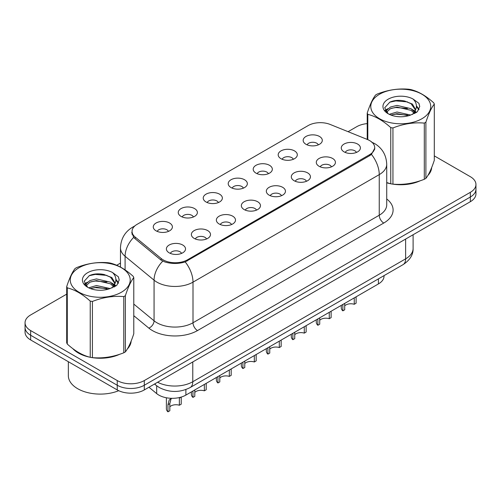 <?xml version="1.0" encoding="UTF-8"?>
<svg xmlns="http://www.w3.org/2000/svg" width="501" height="501" viewBox="0 0 501 501"><rect width="100%" height="100%" fill="white"/><g stroke="black" fill="none" stroke-linecap="round" stroke-linejoin="round"><path stroke-width="0.75" d="M280.986 158.704A9.569 5.524 180 0 1 279.088 157.145A9.569 5.524 180 0 1 282.257 150.281A9.569 5.524 180 0 1 294.513 150.895A9.569 5.524 180 0 1 296.41 157.145A9.569 5.524 180 0 1 280.986 158.704M293.348 159.28A5.743 3.313 0 0 0 291.807 157.665A5.743 3.313 0 0 0 286.152 156.826A5.743 3.313 0 0 0 282.151 159.28M256.005 173.133A9.569 5.524 180 0 1 254.101 171.567A9.569 5.524 180 0 1 257.27 164.704A9.569 5.524 180 0 1 269.532 165.317A9.569 5.524 180 0 1 271.429 171.567A9.569 5.524 180 0 1 256.005 173.133M268.367 173.703A5.743 3.313 0 0 0 266.826 172.087A5.743 3.313 0 0 0 261.171 171.248A5.743 3.313 0 0 0 257.17 173.703M231.017 187.556A9.569 5.524 180 0 1 229.12 185.99A9.569 5.524 180 0 1 232.289 179.126A9.569 5.524 180 0 1 244.544 179.746A9.569 5.524 180 0 1 246.448 185.99A9.569 5.524 180 0 1 231.017 187.556M243.38 188.125A5.743 3.313 0 0 0 241.839 186.516A5.743 3.313 0 0 0 236.184 185.671A5.743 3.313 0 0 0 232.182 188.125M206.036 201.978A9.569 5.524 180 0 1 204.139 200.419A9.569 5.524 180 0 1 207.308 193.549A9.569 5.524 180 0 1 219.563 194.169A9.569 5.524 180 0 1 221.461 200.419A9.569 5.524 180 0 1 206.036 201.978M218.398 202.554A5.743 3.313 0 0 0 216.858 200.939A5.743 3.313 0 0 0 211.203 200.099A5.743 3.313 0 0 0 207.201 202.554M181.049 216.401A9.569 5.524 180 0 1 179.151 214.841A9.569 5.524 180 0 1 182.32 207.978A9.569 5.524 180 0 1 194.582 208.591A9.569 5.524 180 0 1 196.48 214.841A9.569 5.524 180 0 1 181.049 216.401M193.417 216.977A5.743 3.313 0 0 0 191.877 215.361A5.743 3.313 0 0 0 186.222 214.522A5.743 3.313 0 0 0 182.214 216.977M156.068 230.829A9.569 5.524 180 0 1 154.17 229.264A9.569 5.524 180 0 1 157.339 222.4A9.569 5.524 180 0 1 169.595 223.014A9.569 5.524 180 0 1 171.492 229.264A9.569 5.524 180 0 1 156.068 230.829M168.43 231.399A5.743 3.313 0 0 0 166.889 229.784A5.743 3.313 0 0 0 161.234 228.944A5.743 3.313 0 0 0 157.233 231.399M305.967 144.282A9.569 5.524 180 0 1 304.069 142.722A9.569 5.524 180 0 1 307.238 135.852A9.569 5.524 180 0 1 319.5 136.472A9.569 5.524 180 0 1 321.398 142.722A9.569 5.524 180 0 1 305.967 144.282M318.335 144.858A5.743 3.313 0 0 0 316.795 143.242A5.743 3.313 0 0 0 311.14 142.403A5.743 3.313 0 0 0 307.132 144.858M319.093 166.282A9.569 5.524 180 0 1 317.196 164.723A9.569 5.524 180 0 1 320.364 157.859A9.569 5.524 180 0 1 332.62 158.473A9.569 5.524 180 0 1 334.518 164.723A9.569 5.524 180 0 1 319.093 166.282M331.455 166.858A5.743 3.313 0 0 0 329.915 165.242A5.743 3.313 0 0 0 324.26 164.403A5.743 3.313 0 0 0 320.258 166.858M294.106 180.704A9.569 5.524 180 0 1 292.208 179.145A9.569 5.524 180 0 1 295.377 172.281A9.569 5.524 180 0 1 307.639 172.895A9.569 5.524 180 0 1 309.537 179.145A9.569 5.524 180 0 1 294.106 180.704M306.474 181.281A5.743 3.313 0 0 0 304.934 179.665A5.743 3.313 0 0 0 299.279 178.826A5.743 3.313 0 0 0 295.271 181.281M269.125 195.133A9.569 5.524 180 0 1 267.227 193.568A9.569 5.524 180 0 1 270.396 186.704A9.569 5.524 180 0 1 282.652 187.318A9.569 5.524 180 0 1 284.549 193.568A9.569 5.524 180 0 1 269.125 195.133M281.487 195.703A5.743 3.313 0 0 0 279.946 194.087A5.743 3.313 0 0 0 274.291 193.248A5.743 3.313 0 0 0 270.289 195.703M244.144 209.556A9.569 5.524 180 0 1 242.246 207.99A9.569 5.524 180 0 1 245.409 201.126A9.569 5.524 180 0 1 257.671 201.746A9.569 5.524 180 0 1 259.568 207.99A9.569 5.524 180 0 1 244.144 209.556M256.506 210.126A5.743 3.313 0 0 0 254.965 208.516A5.743 3.313 0 0 0 249.31 207.677A5.743 3.313 0 0 0 245.308 210.126M219.156 223.978A9.569 5.524 180 0 1 217.259 222.419A9.569 5.524 180 0 1 220.427 215.555A9.569 5.524 180 0 1 232.689 216.169A9.569 5.524 180 0 1 234.587 222.419A9.569 5.524 180 0 1 219.156 223.978M231.525 224.554A5.743 3.313 0 0 0 229.984 222.939A5.743 3.313 0 0 0 224.329 222.1A5.743 3.313 0 0 0 220.321 224.554M194.175 238.401A9.569 5.524 180 0 1 192.278 236.841A9.569 5.524 180 0 1 195.446 229.978A9.569 5.524 180 0 1 207.702 230.592A9.569 5.524 180 0 1 209.6 236.841A9.569 5.524 180 0 1 194.175 238.401M206.537 238.977A5.743 3.313 0 0 0 204.997 237.361A5.743 3.313 0 0 0 199.342 236.522A5.743 3.313 0 0 0 195.34 238.977M169.188 252.83A9.569 5.524 180 0 1 167.29 251.264A9.569 5.524 180 0 1 170.459 244.4A9.569 5.524 180 0 1 182.721 245.014A9.569 5.524 180 0 1 184.619 251.264A9.569 5.524 180 0 1 169.188 252.83M181.556 253.4A5.743 3.313 0 0 0 180.016 251.784A5.743 3.313 0 0 0 174.361 250.945A5.743 3.313 0 0 0 170.359 253.4M344.074 151.859A9.569 5.524 180 0 1 342.177 150.294A9.569 5.524 180 0 1 345.346 143.43A9.569 5.524 180 0 1 357.608 144.05A9.569 5.524 180 0 1 359.505 150.294A9.569 5.524 180 0 1 344.074 151.859M356.436 152.429A5.743 3.313 0 0 0 354.896 150.82A5.743 3.313 0 0 0 349.241 149.974A5.743 3.313 0 0 0 345.239 152.429M367.346 139.472A17.222 9.939 180 0 1 369.644 140.587A17.222 9.939 180 0 1 374.692 147.613A17.222 9.939 180 0 1 369.644 154.646L187.455 259.831A17.222 9.939 180 0 1 161.172 258.503L135.17 237.067A17.222 9.939 180 0 1 132.057 231.362A17.222 9.939 180 0 1 137.099 224.335L308.159 125.576A17.222 9.939 180 0 1 330.209 124.461L367.346 139.472M384.035 275.625L384.035 276.107A19.132 11.047 180 0 1 378.43 283.923L185.884 395.089A19.132 11.047 180 0 1 156.681 393.611L148.96 387.242M72.758 348.583A30.93 17.861 0 0 0 78.369 353.017A30.93 17.861 0 0 0 89.892 357.219M374.823 148.083L371.448 154.389L369.782 155.598L185.201 261.917C178.375 263.977 171.549 263.977 164.723 261.917L160.859 259.963L134.857 238.52L133.698 237.349L131.744 232.383M66.696 294.143L30.655 314.954A19.132 11.047 0 0 0 25.05 322.763L25.05 332.138A19.132 11.047 0 0 0 30.655 339.947L117.24 389.935L117.24 385.25A19.132 11.047 0 0 0 144.301 385.25L470.345 197.006A19.132 11.047 0 0 0 475.95 189.196A19.132 11.047 0 0 1 470.345 197.006L144.301 385.25A19.132 11.047 0 0 1 117.24 385.25L30.655 335.257L117.24 385.25L117.24 380.56A19.132 11.047 0 0 0 144.301 380.56L470.345 192.321A19.132 11.047 0 0 0 475.95 184.512A19.132 11.047 0 0 0 470.345 176.696L434.304 155.886M25.05 327.447A19.132 11.047 0 0 0 30.655 335.257A19.132 11.047 0 0 1 25.05 327.447M386.722 182.796A30.93 17.861 0 0 0 390.417 183.71M391.882 183.992A30.93 17.861 0 0 0 420.245 180.755M427.848 175.507A30.93 17.861 0 0 0 431.668 167.566M91.357 357.495A30.93 17.861 0 0 0 119.72 354.257M127.323 349.009A30.93 17.861 0 0 0 131.149 341.075M367.22 123.609A19.132 11.047 0 0 0 356.699 126.709L348.082 131.682M120.478 263.088L116.714 265.267M101.515 274.041L100.989 274.341M25.05 322.763A19.132 11.047 0 0 0 30.655 330.572L117.24 380.56M130.961 342.471A30.93 17.861 0 0 0 130.849 341.995M431.48 168.969A30.93 17.861 0 0 0 431.374 168.493M117.24 389.935A19.132 11.047 0 0 0 144.301 389.935L470.345 201.696A19.132 11.047 0 0 0 475.95 193.881L475.95 184.512M356.105 296.811L356.105 303.205L354.251 304.282L354.251 297.882M342.853 304.464L342.853 310.858A9.569 5.524 180 0 1 341.275 307.821L341.275 305.372M354.251 304.282A7.014 4.052 0 0 0 344.713 305.848M344.713 303.393L344.713 309.787L342.853 310.858M331.123 311.234L331.123 317.634L329.27 318.705L329.27 312.305M317.872 318.886L317.872 325.281A9.569 5.524 180 0 1 316.288 322.243L316.288 319.801M329.27 318.705A7.014 4.052 0 0 0 319.726 320.271M319.726 317.816L319.726 324.21L317.872 325.281M306.142 325.656L306.142 332.057L304.282 333.127L304.282 326.727M292.885 333.309L292.885 339.709A9.569 5.524 180 0 1 291.306 336.666L291.306 334.223M304.282 333.127A7.014 4.052 0 0 0 294.745 334.699M294.745 332.238L294.745 338.638L292.885 339.709M281.155 340.085L281.155 346.479L279.301 347.55L279.301 341.156M267.903 347.732L267.903 354.132A9.569 5.524 180 0 1 266.325 351.088L266.325 348.646M279.301 347.55A7.014 4.052 0 0 0 269.757 349.122M269.757 346.661L269.757 353.061L267.903 354.132M256.174 354.508L256.174 360.902L254.32 361.979L254.32 355.578M242.922 362.16L242.922 368.554A9.569 5.524 180 0 1 241.338 365.517L241.338 363.068M254.32 361.979A7.014 4.052 0 0 0 244.776 363.544M244.776 361.089L244.776 367.483L242.922 368.554M386.722 182.589A30.611 17.673 0 0 0 387.279 182.752M395.533 184.299A30.611 17.673 0 0 0 418.21 181.406M428.543 174.304A30.611 17.673 0 0 0 431.217 168.687M74.042 349.535A30.611 17.673 0 0 0 78.594 352.886A30.611 17.673 0 0 0 86.761 356.255M95.008 357.802A30.611 17.673 0 0 0 117.685 354.915M128.018 347.813A30.611 17.673 0 0 0 130.692 342.196M68.349 361.709L68.349 375.694A31.889 18.412 0 0 0 77.693 388.713A31.889 18.412 0 0 0 118.712 390.699M379.564 94.238A29.972 17.303 -0 0 0 379.564 118.712A29.972 17.303 -0 0 0 421.955 118.712A29.972 17.303 -0 0 0 421.955 94.238A29.972 17.303 -0 0 0 379.564 94.238M386.722 182.552L390.761 183.804A34.437 19.883 -0 0 0 392.941 184.143C403.355 185.051 413.807 183.435 424.303 179.289A34.437 19.883 -0 0 0 425.117 178.838A34.437 19.883 -0 0 0 425.9 178.369C428.687 174.88 431.486 168.843 434.304 160.264L434.304 104.07A34.437 19.883 -0 0 0 433.716 102.811C426.044 95.86 418.391 91.439 410.764 89.554A34.437 19.883 -0 0 0 408.578 89.216C398.082 88.32 387.63 89.936 377.222 94.069A34.437 19.883 -0 0 0 376.408 94.52A34.437 19.883 -0 0 0 375.625 94.99C372.813 98.528 370.014 104.565 367.22 113.094A34.437 19.883 -0 0 0 367.809 114.353L367.809 139.666M390.761 183.804L390.761 127.611C383.09 120.66 375.437 116.238 367.809 114.353M390.761 127.611A34.437 19.883 -0 0 0 392.941 127.949L392.941 184.143M424.303 179.289L424.303 123.096C413.895 122.181 403.443 123.803 392.941 127.949M424.303 123.096A34.437 19.883 -0 0 0 425.117 122.639A34.437 19.883 -0 0 0 425.9 122.175L425.9 178.369M410.682 115.048L396.986 112.017L389.221 114.316M408.772 115.668L396.986 113.671L390.968 115.073M414.966 113.332L414.834 112.988M414.427 112.155L411.07 108.686L396.986 105.404L390.454 107.032L386.678 110.258L386.183 112.005M413.889 112.975L411.07 110.339L396.986 107.057L390.454 108.686L386.484 112.33M412.611 114.41L414.847 111.303L415.342 109.124L412.411 104.058L404.407 100.97C398.953 99.862 394.099 100.244 389.853 102.129L384.718 107.728L388.162 113.721M414.571 113.539L415.342 110.433M415.298 109.775L411.07 103.726L404.789 101.045M388.162 99.204A17.817 10.289 -0 0 0 388.162 113.752A17.817 10.289 -0 0 0 410.438 115.117L417.383 111.748L419.725 106.475L418.924 103.331L413.087 99.048A17.817 10.289 -0 0 0 388.162 99.204M413.087 99.048C416.801 102.818 417.383 106.907 414.847 111.297M367.22 139.422L367.22 113.094M434.304 104.07C431.511 107.558 428.712 113.589 425.9 122.175M407.463 115.117L395.853 114.122L391.231 114.961M415.949 112.769L415.129 112.111M414.64 111.761L413.807 111.216M407.463 108.504L395.853 107.508L391.231 108.348M386.766 110.095L385.407 110.934M418.842 109.775L416.4 106.563M407.513 101.903L395.853 100.895L389.64 102.223M419.725 106.638L418.924 103.331M416.475 112.424L415.279 111.397M414.922 111.128L412.066 109.425M387.893 108.704L385.1 110.326M419.043 109.381L416.394 105.73M79.045 267.747A29.972 17.303 -0 0 0 79.045 292.221A29.972 17.303 -0 0 0 121.436 292.221A29.972 17.303 -0 0 0 121.436 267.747A29.972 17.303 -0 0 0 79.045 267.747M75.883 268.029A34.437 19.883 -0 0 0 75.1 268.498C72.288 272.037 69.489 278.074 66.696 286.603A34.437 19.883 -0 0 0 67.284 287.862L67.284 344.055C74.918 350.988 82.565 355.403 90.236 357.313A34.437 19.883 -0 0 0 92.422 357.645C102.83 358.559 113.282 356.944 123.778 352.798A34.437 19.883 -0 0 0 124.592 352.341A34.437 19.883 -0 0 0 125.375 351.877C128.162 348.389 130.968 342.352 133.78 333.772L133.78 277.573A34.437 19.883 -0 0 0 133.191 276.314C125.519 269.363 117.873 264.948 110.239 263.063A34.437 19.883 -0 0 0 108.059 262.724C97.557 261.829 87.105 263.445 76.697 267.578A34.437 19.883 -0 0 0 75.883 268.029M90.236 357.313L90.236 301.114C82.565 294.162 74.918 289.747 67.284 287.862M90.236 301.114A34.437 19.883 -0 0 0 92.422 301.452L92.422 357.645M123.778 352.798L123.778 296.598C113.37 295.69 102.918 297.306 92.422 301.452M123.778 296.598A34.437 19.883 -0 0 0 124.592 296.147A34.437 19.883 -0 0 0 125.375 295.678L125.375 351.877M66.696 286.603L66.696 342.797A34.437 19.883 -0 0 0 67.284 344.055M110.157 288.551L96.468 285.526L88.696 287.825M108.247 289.171L96.468 287.179L90.443 288.576M114.441 286.841L114.309 286.491M113.902 285.658L110.546 282.195L96.468 278.913L89.929 280.541L86.153 283.76L85.665 285.514M113.364 286.484L110.546 283.848L96.468 280.566L89.929 282.195L85.959 285.839M112.086 287.912L114.322 284.812L114.817 282.627L111.886 277.567L103.882 274.479C98.428 273.364 93.581 273.753 89.328 275.631L84.193 281.23L87.637 287.223M114.046 287.048L114.817 283.942M114.773 283.278L110.546 277.235L104.264 274.548M87.637 272.707A17.817 10.289 -0 0 0 87.637 287.261A17.817 10.289 -0 0 0 109.913 288.62L116.858 285.251L119.2 279.984L118.405 276.84L112.562 272.55A17.817 10.289 -0 0 0 87.637 272.707M112.562 272.55C116.276 276.327 116.858 280.41 114.322 284.806M133.78 277.573C130.986 281.061 128.187 287.098 125.375 295.678M106.938 288.62L95.328 287.63L90.712 288.47M115.424 286.271L114.61 285.62M114.115 285.263L113.289 284.718M106.938 282.007L95.328 281.011L90.712 281.856M86.247 283.597L84.882 284.436M118.317 283.284L115.875 280.072M106.989 275.406L95.328 274.398L89.115 275.732M119.2 280.147L118.405 276.84M115.95 285.927L114.754 284.906M114.397 284.637L111.541 282.927M87.368 282.213L84.575 283.835M118.524 282.89L115.869 279.239M231.186 368.93L231.186 375.33L229.333 376.401L229.333 370.001M217.935 376.583L217.935 382.983A9.569 5.524 180 0 1 216.357 379.94L216.357 377.497M229.333 376.401A7.014 4.052 0 0 0 219.795 377.967M219.795 375.512L219.795 381.906L217.935 382.983M206.205 383.353L206.205 389.753L204.352 390.824L204.352 384.424M192.954 391.005L192.954 397.406A9.569 5.524 180 0 1 191.369 394.362L191.369 391.92M204.352 390.824A7.014 4.052 0 0 0 194.808 392.396M194.808 389.935L194.808 396.335L192.954 397.406M166.388 397.769L166.388 408.785A9.569 5.524 180 0 0 167.967 411.828L167.967 404.689L169.188 400.055L171.536 398.314M181.224 397.068L181.224 404.175L179.364 405.246L179.364 398.107L181.111 397.099M171.674 398.314L170.998 399.009L169.826 403.612L169.826 410.757L167.967 411.828M179.364 405.246A7.014 4.052 0 0 0 169.826 406.818M135.17 237.067L135.17 238.783M161.172 258.503L161.172 260.207M187.455 259.831L187.455 260.864M369.644 154.646L369.644 155.679M378.43 278.863L378.43 283.923M156.681 385.789L156.681 393.611M185.884 389.54L185.884 395.089M386.722 198.978A31.889 18.412 180 0 1 383.76 223.045L197.513 330.572A6.375 3.682 60 0 1 193.004 322.763L379.251 215.23A25.513 14.729 0 0 0 386.722 204.815L386.722 164.203A25.513 14.729 180 0 1 379.251 174.617A22.32 12.888 -120 0 0 371.448 154.389M197.513 330.572A31.889 18.412 180 0 1 152.417 330.572A31.889 18.412 180 0 1 148.841 328.117L133.78 315.693M162.762 261.146A22.32 14.93 129.5 0 0 154.064 280.178L154.064 320.797A25.513 14.729 0 0 0 156.926 322.763A25.513 14.729 0 0 0 193.004 322.763L193.004 282.144A25.513 14.729 180 0 1 156.926 282.144A25.513 14.729 180 0 1 154.064 280.178L125.093 256.287A25.513 14.729 180 0 1 120.478 247.838L120.478 267.083M185.201 261.917A22.32 12.888 60 0 1 193.004 282.144L379.251 174.617L379.251 215.23A6.375 3.682 60 0 0 383.76 223.045M134.268 226.49A22.32 12.888 -120 0 0 132.577 227.21C124.943 231.788 120.91 238.67 120.478 247.838M133.698 237.349A22.32 14.93 129.5 0 0 125.093 256.287L125.093 269.901M144.301 380.56L144.301 389.935M470.345 192.321L470.345 201.696M30.655 330.572L30.655 339.947M133.78 304.069L154.064 320.797A6.375 4.265 -50.5 0 1 148.841 328.117M157.621 382.244A25.513 14.729 0 0 0 192.779 381.737L405.635 258.842A25.513 14.729 0 0 0 413.106 248.427C413.294 254.758 409.918 260.176 402.992 264.685L190.136 387.574A12.757 7.365 60 0 0 192.779 381.737L192.779 361.947M405.635 239.058L405.635 258.842A12.757 7.365 60 0 1 402.992 264.685M154.859 383.841A12.757 8.53 129.5 0 0 156.174 385.388L154.527 384.029M167.967 404.689L169.826 403.612M132.057 231.362L132.057 234.362M374.692 147.613L374.692 149.336M386.722 164.203C386.29 155.028 382.257 148.152 374.629 143.568L371.41 141.996M134.988 225.813L132.577 227.21M190.136 387.574C179.872 392.734 169.607 392.734 159.343 387.574L156.174 385.388M413.106 248.427L413.106 234.744M431.374 169.438L431.374 168.298M130.849 342.947L130.849 341.807"/></g></svg>

